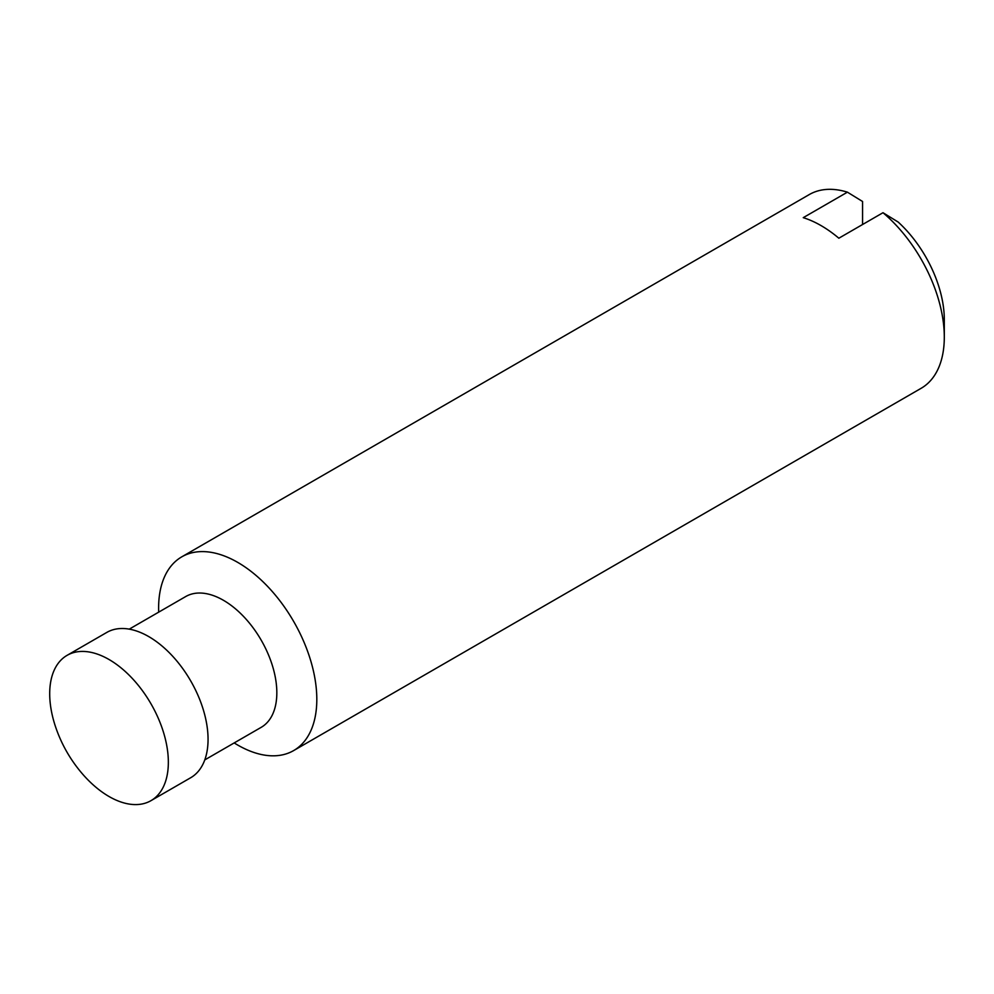 <?xml version="1.0" encoding="UTF-8"?>
<svg xmlns="http://www.w3.org/2000/svg" width="994" height="994" viewBox="0 0 994 994"><rect width="100%" height="100%" fill="white"/><g stroke="black" fill="none" stroke-linecap="round" stroke-linejoin="round"><path stroke-width="1.49" d="M234.199 742.928A111.862 64.585 -120 0 0 293.64 750.582L921.127 388.306A111.862 64.585 -120 0 0 944.3 337.09L944.3 319.583A90.404 52.197 -120 0 0 898.166 222.047L882.995 212.716L838.849 238.212A111.862 64.585 60 0 0 803.251 217.661L847.41 192.165L862.568 201.496L862.568 224.507M49.7 693.762A83.894 48.433 -120 0 0 56.273 728.9A140.726 140.726 0 0 0 81.881 773.245A83.894 48.433 -120 0 0 150.964 800.667A83.894 48.433 -120 0 0 168.346 762.261A83.894 48.433 -120 0 0 131.73 677.833A83.894 48.433 -120 0 0 67.07 655.357A83.894 48.433 -120 0 0 49.7 693.762M150.964 800.667L190.674 777.743A83.894 48.433 -120 0 0 208.057 739.337A83.894 48.433 -120 0 0 171.428 654.909A83.894 48.433 -120 0 0 106.78 632.433L67.07 655.357M204.764 759.913L261.198 727.335A75.507 43.587 -120 0 0 276.829 692.768A75.507 43.587 -120 0 0 243.878 616.789A75.507 43.587 -120 0 0 185.692 596.562L129.257 629.14M293.64 750.582A111.862 64.585 -120 0 0 316.813 699.378A111.862 64.585 -120 0 0 267.982 586.808A111.862 64.585 -120 0 0 181.778 556.839A111.862 64.585 -120 0 0 158.692 612.142M944.3 337.09A111.862 64.585 -120 0 0 882.995 212.716M847.41 192.165A111.862 64.585 -120 0 0 809.278 194.563L181.778 556.839"/></g></svg>
